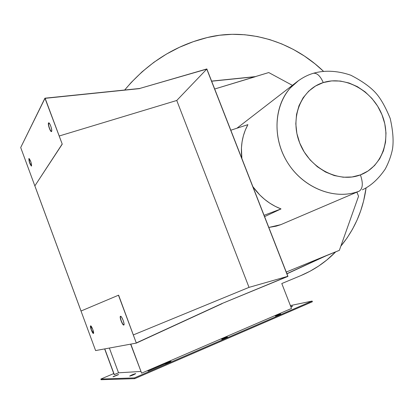 <?xml version="1.0" encoding="UTF-8"?>
<svg xmlns="http://www.w3.org/2000/svg" width="414" height="414" viewBox="0 0 414 414"><rect width="100%" height="100%" fill="white"/><g stroke="black" fill="none" stroke-linecap="round" stroke-linejoin="round"><path stroke-width="0.62" d="M281.018 208.925L264.07 215.306L281.018 208.925L264.587 216.625L281.018 208.925L275.294 206.379L269.809 203.186L264.634 199.382L259.837 195.015L252.882 186.683C260.318 197.095 269.695 204.511 281.018 208.925M230.81 130.224L247.903 124.65L245.331 130.032L243.38 135.766L242.071 141.774L241.429 147.984L241.874 158.521C240.379 146.111 242.392 134.819 247.903 124.65L230.81 130.224M249.016 287.368L176.757 100.473L206.783 69.102L287.792 276.314L249.016 287.368L287.792 276.314L206.783 69.102L139.663 88.482L206.85 68.947L287.953 276.392L222.08 303.498L287.792 276.314L222.08 303.498L136.423 342.88L222.08 303.498L287.953 276.392L206.85 68.947L139.663 88.482L206.783 69.102L176.757 100.473L59.202 136.004L176.757 100.473L249.016 287.368L133.437 334.885L249.016 287.368M323.272 82.567C320.353 76.026 317.083 72.921 313.47 73.262C317.083 72.921 320.353 76.026 323.272 82.567L315.53 86.014L308.73 91.127L303.151 97.74L299.027 105.606L296.543 114.424L295.813 123.853L296.879 133.515L299.715 143.016L304.212 151.964L310.184 159.99L317.388 166.764L325.523 172.017L334.248 175.546L343.211 177.218L352.05 176.99L360.418 174.894C338.662 183.376 309.631 168.498 299.715 143.016C289.469 117.648 301.081 89.269 323.272 82.567C345.328 75.493 372.31 90.578 381.946 114.652C391.898 138.612 382.339 166.785 360.418 174.894L367.999 171.034L374.504 165.579L379.705 158.759L383.426 150.851L385.543 142.152L385.993 132.998L384.777 123.719L381.946 114.652L377.615 106.119L371.938 98.428L365.112 91.861L357.385 86.655L349.028 83.002L340.344 81.056L331.65 80.901L323.272 82.567M298.613 80.544L290.374 87.887C273.38 106.626 272.319 139.942 288.77 164.446C305.087 189.043 335.852 200.288 359.192 191.154C362.866 188.649 363.275 183.231 360.418 174.894C363.275 183.231 362.866 188.649 359.192 191.154C334.75 200.769 302.298 187.78 286.648 161.072C270.803 134.478 275.093 99.872 295.26 83.136L298.613 80.544M29.037 158.515L28.98 158.521C30.579 160.389 31.438 162.862 31.557 165.942L31.438 166.04C29.844 164.192 28.985 161.719 28.856 158.624L28.985 158.588C29.109 161.683 29.974 164.151 31.562 165.998M48.826 122.792L48.681 122.839C49.768 122.378 52.49 130.322 51.626 131.435L51.434 131.59C50.348 132.04 47.641 124.169 48.485 123.005L48.629 122.958C47.786 124.128 50.492 131.994 51.579 131.543M44.929 98.196L62.245 144.15L44.929 98.196L20.7 147.534L95.603 350.575L20.7 147.534L45.079 98.154L62.245 144.15L34.957 185.736L62.245 144.15L44.929 98.196M31.386 165.957L29.58 162.397L28.985 158.588M51.393 131.517L50.177 129.872L49.235 127.512L48.619 125.038L48.629 122.958M34.957 185.736L62.095 144.191L34.957 185.736M90.619 325.87C91.515 325.368 94.454 333.296 93.424 333.43L93.414 333.436C92.498 333.881 89.59 326.009 90.619 325.87M120.51 316.286C121.726 315.644 125.168 324.83 123.791 325.047L123.776 325.052C122.534 325.616 119.139 316.503 120.505 316.286M118.466 295.223L136.335 343.097L118.611 295.166L136.335 343.097L118.466 295.223L81.035 311.012L118.466 295.223M123.688 324.964L122.715 323.914L121.266 320.912L120.412 317.735L120.484 316.374M93.362 333.353L91.385 329.829L90.625 325.937M95.603 350.575L136.335 343.097L95.603 350.575M136.475 343.03L222.132 303.628L136.475 343.03M286.949 273.814L326.128 255.79L339.356 250.351L358.55 196.262L356.899 192.148L358.55 196.262L339.356 250.351L326.087 255.681L286.902 273.695L326.087 255.681L286.26 272.055L326.087 255.681L286.949 273.814M81.035 311.012L34.833 185.777L81.035 311.012M90.795 325.896L92.777 329.425L93.538 333.322M93.238 333.405L91.261 329.875L90.5 325.989M120.738 316.306L121.711 317.341L123.17 320.358L124.029 323.562L123.946 324.912M123.543 325.021L122.197 323.344L121.126 320.969L120.391 318.495L120.345 316.431M51.248 131.559L50.032 129.913L49.09 127.559L48.474 125.085L48.485 123.005M48.857 122.86L50.073 124.495L51.025 126.875L51.74 130.068L51.626 131.435M31.262 165.993L29.451 162.438L28.856 158.624M29.151 158.557L30.967 162.122L31.557 165.942M45.09 98.18L139.663 88.482L45.09 98.18M211.606 81.108L255.252 76.631L268.743 72.553L292.393 85.346L268.743 72.553L214.695 89.005L255.293 76.735L211.606 81.108M211.652 81.216L255.293 76.735L211.652 81.216M268.821 227.446L276.257 226.132L280.759 224.673L359.192 191.154L280.759 224.673L268.821 227.446M45.142 98.325L139.715 88.606L45.142 98.325M359.45 191.056L359.192 191.154M120.567 316.275C119.423 316.927 122.735 325.554 123.921 324.995M90.676 325.859C89.859 326.423 92.674 333.829 93.538 333.384M313.113 73.366L313.47 73.262M147.964 371.125L164.958 363.782L147.964 371.125M101.083 379.71L134.726 378.665L312.394 301.744L312.125 301.061L312.394 301.744L134.726 378.665L134.446 377.91L134.726 378.665L101.083 379.71L100.845 379.064L101.083 379.71M118.513 374.499L113.017 376.807L118.513 374.499M135.621 373.599L135.709 373.614C134.234 374.556 132.268 375.384 129.805 376.103L129.722 376.083C131.191 375.146 133.158 374.318 135.621 373.599M290.835 306.572L292.615 306.091L290.928 306.971M170.878 361.35L171.003 361.37C169.574 362.291 167.592 363.125 165.051 363.865L164.932 363.844C166.35 362.923 168.332 362.09 170.878 361.35M280.682 313.9L275.434 315.97M227.333 336.955L227.514 336.965C226.241 337.793 224.347 338.585 221.832 339.33L221.656 339.32C222.923 338.492 224.818 337.7 227.333 336.955L221.925 339.087M290.385 305.573L312.125 301.061L134.446 377.91L100.845 379.064L113.762 373.563L100.845 379.064L134.446 377.91L312.125 301.061L290.385 305.573M291.508 308.451L141.624 373.159L130.622 344.148L141.624 373.159L130.798 344.112L141.624 373.159L291.508 308.451L281.789 283.538L291.508 308.451M140.796 371.456L118.539 372.802L114.15 374.618L104.644 348.919L114.15 374.618L104.783 348.893L114.3 374.613L118.539 372.802L109.368 348.05L118.539 372.802L140.796 371.456M227.25 337.193L221.832 339.33M280.739 314.071L275.481 316.146M170.868 361.515L165.274 363.828M165.067 363.694L170.651 361.386M292.45 306.241L291.032 306.929M135.544 373.785L130.001 376.072M129.898 375.907L135.419 373.63M118.409 374.675L113.255 376.792M113.198 376.636L118.337 374.53M124.671 90.019L131.202 82.489L142.121 71.777L153.904 62.291L166.433 54.094L179.583 47.222L193.245 41.695L207.3 37.534L219.648 35.231L232.202 34.31L244.819 34.755L257.373 36.53L269.742 39.609L281.789 43.941L293.417 49.463L304.507 56.107L314.961 63.803L323.417 71.244C292.481 41.452 247.619 27.521 207.3 37.534C174.894 45.509 147.348 63 124.671 90.019M366.085 187.894L363.611 200.945L360.734 210.71L357.034 220.15L352.516 229.19L347.206 237.765L340.851 246.139C354.679 229.304 363.088 209.893 366.085 187.894M335.687 251.857L326.832 259.997L318.692 266.026L309.967 271.268L300.709 275.662L281.789 283.538L300.709 275.662C314.097 270.011 325.756 262.078 335.687 251.857M290.783 306.593L292.367 306.096M362.333 189.824C370.768 185.984 378.406 179.05 385.258 169.021C388.73 162.464 391.137 155.845 392.488 149.169C393.761 141.034 393 130.793 390.2 118.456C385.6 107.226 380.932 98.894 376.186 93.466C370.82 87.292 362.385 81.222 350.875 75.25C336.018 70.085 323.127 70.458 313.372 73.283C307.126 75.115 301.087 78.396 295.26 83.136L236.911 128.237"/></g></svg>
